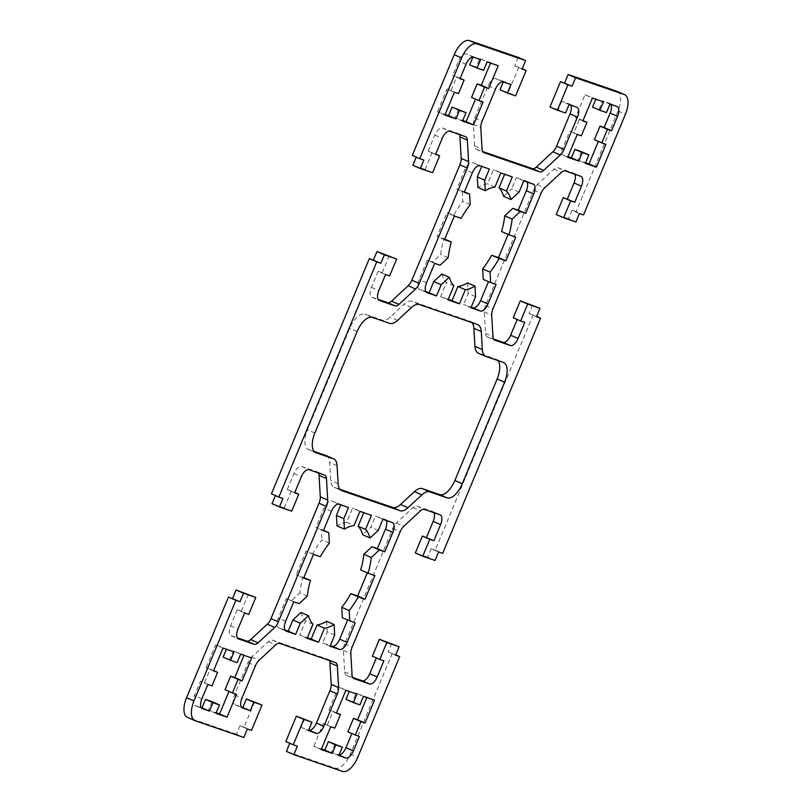 <?xml version="1.0" encoding="UTF-8"?>
<svg xmlns="http://www.w3.org/2000/svg" width="812" height="812" viewBox="0 0 812 812"><rect width="100%" height="100%" fill="white"/><g stroke="black" fill="none" stroke-linecap="round" stroke-linejoin="round"><path stroke-width="0.61" stroke-dasharray="4.06 3.04" d="M472.076 322.679A18.341 8.638 113.6 0 0 470.463 321.44A18.341 8.638 113.6 0 0 470.158 321.319L411.917 301.293A18.341 8.638 113.6 0 0 404.061 304.267L390.136 317.157A18.341 8.638 -66.4 0 1 382.279 320.121L364.953 314.163A18.341 8.638 113.6 0 0 349.718 328.271L307.454 429.802A18.341 8.638 113.6 0 0 308.286 449.422A18.341 8.638 113.6 0 0 308.601 449.543L314.092 451.421M326.241 455.613A18.341 8.638 -66.4 0 1 329.662 462.444L330.707 480.491A18.341 8.638 113.6 0 0 334.128 487.312A18.341 8.638 113.6 0 0 334.432 487.433L339.923 489.321M307.119 638.323L299.709 635.086L307.372 637.714M334.696 635.045L327.287 631.797L322.638 642.962L330.301 645.601M326.678 621.292L327.287 631.797M330.048 646.21L322.638 642.962M355.189 622.936L342.37 617.831M374.911 575.556L360.68 569.963M367.278 572.856L367.501 572.308M386.157 520.421A9.165 4.324 113.6 0 0 385.04 519.355A9.165 4.324 113.6 0 0 384.888 519.294L375.469 516.056L370.82 527.221L362.71 534.732M382.878 519.294L375.469 516.056M378.23 530.469L370.82 527.221M371.419 515.356L352.54 508.17L346.673 522.258L354.083 525.506M363.746 512.717L363.999 512.108M512.291 176.915L493.412 169.728L487.545 183.827A55.023 25.913 113.6 0 0 477.913 187.46M504.628 174.286L504.881 173.677M500.821 172.976L493.412 169.728M494.955 187.064L487.545 183.827M489.362 169.038L472.533 162.552A9.165 4.324 113.6 0 0 464.911 169.606L456.811 189.064L462.221 190.921L462.83 201.427A55.023 25.913 113.6 0 0 453.776 215.099L446.955 212.754L437.089 236.444L443.91 238.789A55.023 25.913 113.6 0 0 440.743 254.491L432.634 261.992L427.234 260.134L419.124 279.592A9.165 4.324 113.6 0 0 419.55 289.407A9.165 4.324 113.6 0 0 419.702 289.468L425.843 291.579M481.699 166.399L481.952 165.79M464.22 192.312L456.811 189.064M464.403 191.876L462.221 190.921M470.239 204.675L462.83 201.427M461.186 218.347L453.776 215.099M454.365 216.002L446.955 212.754M444.499 239.692L437.089 236.444M444.722 239.144L443.91 238.789M448.153 257.729L440.743 254.491M440.043 265.24L432.634 261.992M434.643 263.382L427.234 260.134M338.807 755.607L331.397 752.369L338.36 754.764A9.165 4.324 113.6 0 0 339.122 754.876M334.92 743.904L331.397 752.369M359.381 736.565L347.871 731.916M374.525 700.188L356.052 693.143L352.53 701.598L345.983 699.345M366.862 697.549L367.115 696.94M444.885 115.06L437.475 111.812L445.138 114.451M454.395 92.213L446.986 88.965L437.475 111.812M462.495 121.11L455.085 117.872L462.749 120.501M458.607 109.407L455.085 117.872M483.059 102.068L471.559 97.42M585.351 163.344L577.941 160.106L585.604 162.745M605.914 144.303L594.404 139.654M610.827 104.403A9.165 4.324 113.6 0 0 609.711 103.337A9.165 4.324 113.6 0 0 609.548 103.276L602.585 100.881L599.063 109.336L592.516 107.093M610.005 104.119L602.585 100.881M606.483 112.584L599.063 109.336M213.637 670.611L210.186 669.098L204.543 682.638L200.452 681.227L194.464 695.62A9.165 4.324 113.6 0 0 194.88 705.425A9.165 4.324 113.6 0 0 195.042 705.486L201.173 707.597M213.495 670.935L206.086 667.697L210.186 669.098M211.962 685.886L204.543 682.638M207.862 684.475L200.452 681.227M215.962 713.372L208.552 710.135L216.215 712.763M212.074 701.669L208.552 710.135M574.744 174.215A9.165 4.324 113.6 0 0 573.627 173.139A9.165 4.324 113.6 0 0 573.475 173.078L557.834 167.698A9.165 4.324 113.6 0 0 553.906 169.19L537.29 184.578A9.165 4.324 113.6 0 0 533.606 190.15L485.576 305.515A9.165 4.324 113.6 0 0 484.287 311.909L485.535 333.448A9.165 4.324 113.6 0 0 487.241 336.858A9.165 4.324 113.6 0 0 487.403 336.919L493.534 339.03M517.203 319.492L524.755 322.415M517.345 319.167L513.245 317.756M532.581 305.058L529.059 313.523L536.468 316.761M529.059 313.523L536.6 316.436M533.149 314.934L435.242 550.14L442.652 553.388M435.242 550.14L431.142 548.739L438.551 551.977M431.142 548.739L427.619 557.194L435.029 560.442M427.619 557.194L415.338 552.972M433.872 512.646A9.165 4.324 113.6 0 0 432.745 511.57A9.165 4.324 113.6 0 0 432.593 511.509L416.962 506.14A9.165 4.324 113.6 0 0 413.034 507.622L396.418 523.009A9.165 4.324 113.6 0 0 392.724 528.582L344.694 643.957A9.165 4.324 113.6 0 0 343.405 650.351L344.653 671.879A9.165 4.324 113.6 0 0 346.369 675.3A9.165 4.324 113.6 0 0 346.521 675.361L352.662 677.472M376.332 657.933L383.873 660.846M376.463 657.608L372.373 656.197M391.699 643.5L388.177 651.955L395.586 655.203M388.177 651.955L395.728 654.878M392.277 653.366L350.358 754.054A18.341 8.638 -66.4 0 1 335.133 768.152L286.392 751.404M289.782 743.264L297.334 746.187M289.914 742.939L285.824 741.529M304.581 718.965L301.059 727.43L308.469 730.668M301.059 727.43L308.722 730.059M329.347 660.481A9.165 4.324 113.6 0 0 328.231 659.405A9.165 4.324 113.6 0 0 328.078 659.344L272.243 640.14A9.165 4.324 113.6 0 0 268.315 641.632L251.69 657.02A9.165 4.324 113.6 0 0 248.005 662.592L234.556 694.889A9.165 4.324 113.6 0 0 234.972 704.704A9.165 4.324 113.6 0 0 235.125 704.755L241.265 706.866M254.623 701.791L244.057 727.176L251.466 730.414M244.057 727.176L239.956 725.766L247.366 729.003M239.956 725.766L236.434 734.231L243.844 737.469M236.434 734.231L187.704 717.473L195.113 720.711M248.37 594.222L241.326 611.142L248.736 614.39M241.326 611.142L237.236 609.731L244.645 612.979M237.236 609.731L230.547 625.808A9.165 4.324 113.6 0 0 230.963 635.613A9.165 4.324 113.6 0 0 231.115 635.674L237.256 637.785M497.908 360.579A18.341 8.638 113.6 0 0 496.305 359.34A18.341 8.638 113.6 0 0 495.99 359.219L478.664 353.261L486.073 356.498M359.949 511.408L352.54 508.17M312.985 624.235L305.576 620.987L299.709 635.086M300.998 612.461A55.023 25.913 113.6 0 0 305.576 620.987M293.761 601.814L286.352 598.576L278.252 618.033A9.165 4.324 113.6 0 0 278.668 627.838A9.165 4.324 113.6 0 0 278.82 627.899L284.961 630.01M299.171 603.671L286.352 598.576M307.271 596.17L299.861 592.922L291.762 600.433M303.85 577.586L303.038 577.231A55.023 25.913 113.6 0 0 299.861 592.922M303.627 578.124L296.218 574.886L303.038 577.231M313.483 554.434L306.073 551.196L296.218 574.886M320.304 556.778L306.073 551.196M329.357 543.106L321.948 539.868A55.023 25.913 113.6 0 0 312.894 553.54M323.521 530.317L321.339 529.363L321.948 539.868M323.349 530.743L315.939 527.506L321.339 529.363M348.48 507.47L331.651 500.984A9.165 4.324 113.6 0 0 324.039 508.038L315.939 527.506M340.817 504.831L341.07 504.222M346.673 522.258A55.023 25.913 113.6 0 0 337.031 525.902M441.88 274.03A55.023 25.913 113.6 0 0 446.448 282.556L440.581 296.644L448.254 299.283M453.867 285.794L446.448 282.556M519.112 192.028L511.702 188.79L503.592 196.291M523.76 180.863L516.351 177.615L511.702 188.79M527.039 181.989A9.165 4.324 113.6 0 0 525.922 180.914A9.165 4.324 113.6 0 0 525.77 180.853L516.351 177.615M515.782 237.114L501.552 231.532M508.15 234.414L508.373 233.876M496.061 284.494L483.252 279.399M470.93 307.778L463.52 304.53L471.183 307.169M475.578 296.603L468.169 293.365L463.52 304.53M467.56 282.86L468.169 293.365M440.581 296.644L448.001 299.892M363.461 696.381L356.052 693.143M321.207 749.557L313.797 746.309L321.461 748.948M330.717 726.71L323.298 723.472L313.797 746.309M334.808 728.12L323.298 723.472M336.483 712.855L333.032 711.342L327.398 724.872M336.351 713.18L328.941 709.932L333.032 711.342M345.861 690.332L338.442 687.084L328.941 709.932M356.915 694.128L338.442 687.084M349.251 691.499L349.505 690.89M352.53 701.598L359.939 704.846M498.203 65.691L479.74 58.637L476.218 67.102L469.671 64.848M490.539 63.052L490.793 62.443M458.496 93.624L446.986 88.965M460.171 78.348L456.72 76.835L451.086 90.376M460.028 78.673L452.619 75.435L456.72 76.835M480.602 59.631L466.23 53.998A9.165 4.324 113.6 0 0 458.607 61.052L452.619 75.435M472.878 57.124L473.193 56.393M483.627 70.35L476.218 67.102M479.74 58.637L487.149 61.885M603.448 101.865L584.985 94.821L575.475 117.669L579.565 119.08L573.932 132.62L569.841 131.209L560.331 154.047L567.994 156.686M595.785 99.237L596.038 98.628M581.463 151.641L577.941 160.106M567.74 157.295L560.331 154.047M577.251 134.447L569.841 131.209M581.341 135.858L573.932 132.62M583.016 120.592L579.565 119.08M582.884 120.917L575.475 117.669M584.985 94.821L592.395 98.069M236.525 694.331L225.025 689.682M223.006 648.098L215.596 644.85L206.086 667.697M234.059 651.894L215.596 644.85M226.396 649.255L226.649 648.656M237.094 662.612L223.127 657.111M240.616 654.147L233.206 650.899L229.684 659.364M251.669 657.953L233.206 650.899M244.006 655.314L244.26 654.705M318.466 472.97A9.165 4.324 113.6 0 0 317.35 471.894A9.165 4.324 113.6 0 0 317.187 471.833L301.556 466.464A9.165 4.324 113.6 0 0 293.934 473.518L287.245 489.585L294.654 492.833M287.245 489.585L294.797 492.508M291.346 490.996L284.301 507.916L291.711 511.164M284.301 507.916L272.01 503.694M275.4 495.564L282.941 498.477M275.532 495.239L271.441 493.828M389.252 255.78L382.208 272.71L389.618 275.948M382.208 272.71L378.108 271.299L385.527 274.537M378.108 271.299L371.419 287.377A9.165 4.324 113.6 0 0 371.835 297.182A9.165 4.324 113.6 0 0 371.997 297.243L378.128 299.354M459.338 134.528A9.165 4.324 113.6 0 0 458.222 133.462A9.165 4.324 113.6 0 0 458.069 133.401L442.428 128.022A9.165 4.324 113.6 0 0 434.816 135.076L428.127 151.154L435.536 154.392M428.127 151.154L435.668 154.067M432.217 152.565L425.173 169.485L432.583 172.723M425.173 169.485L412.892 165.262M416.272 157.122L423.823 160.045M416.414 156.797L412.313 155.386M518.188 57.358L514.666 65.813L522.086 69.061M514.666 65.813L522.217 68.736M518.766 67.223L508.2 92.609L515.61 95.846M508.2 92.609L500.009 89.787M503.278 81.941L503.531 81.332L510.941 84.57M503.531 81.332L495.746 78.652A9.165 4.324 113.6 0 0 488.134 85.707L474.685 118.014A9.165 4.324 113.6 0 0 473.396 124.409L474.644 145.937A9.165 4.324 113.6 0 0 476.36 149.357A9.165 4.324 113.6 0 0 476.512 149.418L482.653 151.519M570.734 105.134A9.165 4.324 113.6 0 0 569.618 104.058A9.165 4.324 113.6 0 0 569.466 103.997L561.681 101.317L569.09 104.565M561.681 101.317L558.159 109.782L565.568 113.03M558.159 109.782L549.968 106.971M617.191 91.411A18.341 8.638 -66.4 0 1 618.023 111.021L576.114 211.709L583.523 214.947M576.114 211.709L572.024 210.298L579.433 213.546M572.024 210.298L568.501 218.763L575.911 222.001M568.501 218.763L556.22 214.541M389.689 323.369L382.279 320.121M397.545 320.405L390.136 317.157M372.363 317.411L364.953 314.163M357.128 331.509L349.718 328.271M314.863 433.04L307.454 429.802M315.401 452.517L308.601 449.543M337.071 465.692L329.662 462.444M338.117 483.729L330.707 480.491M341.233 490.418L334.432 487.433M392.297 522.532L384.888 519.294M479.943 165.8L472.533 162.552M472.32 172.844L464.911 169.606M426.544 282.84L419.124 279.592M426.807 292.574L419.702 289.468M339.04 755.058L338.36 754.764M616.958 106.514L609.548 103.276M201.873 698.858L194.464 695.62M202.147 708.592L195.042 705.486M485.576 305.515L492.985 308.763M533.606 190.15L541.015 193.388M484.287 311.909L491.696 315.157M485.535 333.448L492.945 336.686M487.403 336.919L494.508 340.035M432.593 511.509L440.002 514.757M416.962 506.14L424.371 509.378M413.034 507.622L420.443 510.86M396.418 523.009L403.828 526.257M392.724 528.582L400.133 531.819M344.694 643.957L352.114 647.194M343.405 650.351L350.814 653.589M344.653 671.879L352.073 675.127M346.521 675.361L353.626 678.467M350.358 754.054L357.767 757.291M335.133 768.152L342.542 771.4M328.078 659.344L335.488 662.582M272.243 640.14L279.653 643.388M268.315 641.632L275.725 644.87M251.69 657.02L259.099 660.257M248.005 662.592L255.415 665.83M234.556 694.889L241.966 698.137M235.125 704.755L242.24 707.871M230.547 625.808L237.957 629.056M231.115 635.674L238.22 638.79M411.471 307.504L404.061 304.267M419.327 304.541L411.917 301.293M477.568 324.567L470.158 321.319M503.399 362.457L495.99 359.219M285.936 631.015L278.82 627.899M285.662 621.271L278.252 618.033M331.448 511.286L324.039 508.038M339.061 504.232L331.651 500.984M533.179 184.101L525.77 180.853M466.017 64.29L458.607 61.052M473.64 57.236L466.23 53.998M317.187 471.833L324.597 475.081M301.556 466.464L308.966 469.701M293.934 473.518L301.353 476.756M371.419 287.377L378.828 290.615M371.997 297.243L379.102 300.349M458.069 133.401L465.479 136.639M442.428 128.022L449.848 131.27M434.816 135.076L442.225 138.324M495.746 78.652L503.166 81.9M488.134 85.707L495.543 88.955M474.685 118.014L482.095 121.252M473.396 124.409L480.805 127.646M474.644 145.937L482.054 149.185M476.512 149.418L483.617 152.524M569.466 103.997L576.875 107.245M618.023 111.021L625.443 114.269M573.475 173.078L580.884 176.326M557.834 167.698L565.243 170.946M553.906 169.19L561.325 172.428M537.29 184.578L544.7 187.816M308.286 449.422L315.695 452.66M334.128 487.312L341.537 490.56M385.04 519.355L392.45 522.593M419.55 289.407L426.96 292.645M609.711 103.337L617.12 106.575M194.88 705.425L202.29 708.663M487.241 336.858L494.65 340.106M432.745 511.57L440.165 514.818M346.369 675.3L353.778 678.538M328.231 659.405L335.64 662.643M234.972 704.704L242.382 707.942M230.963 635.613L238.373 638.861M470.463 321.44L477.872 324.688M496.305 359.34L503.714 362.578M278.668 627.838L286.078 631.086M525.922 180.914L533.332 184.162M317.35 471.894L324.759 475.142M371.835 297.182L379.255 300.43M458.222 133.462L465.631 136.7M476.36 149.357L483.769 152.595M569.618 104.058L577.027 107.296M573.627 173.139L581.037 176.387"/><path stroke-width="1.22" d="M397.545 320.405A18.341 8.638 -66.4 0 1 389.689 323.369L372.363 317.411A18.341 8.638 113.6 0 0 357.128 331.509L314.863 433.04A18.341 8.638 113.6 0 0 315.695 452.66A18.341 8.638 113.6 0 0 316.01 452.781L333.336 458.739A18.341 8.638 -66.4 0 1 333.651 458.861A18.341 8.638 -66.4 0 1 337.071 465.692L338.117 483.729A18.341 8.638 113.6 0 0 341.537 490.56A18.341 8.638 113.6 0 0 341.842 490.681L400.083 510.707A18.341 8.638 113.6 0 0 407.939 507.733L421.864 494.843A18.341 8.638 -66.4 0 1 429.721 491.879L447.047 497.837A18.341 8.638 113.6 0 0 462.282 483.729L504.546 382.198A18.341 8.638 113.6 0 0 503.714 362.578A18.341 8.638 113.6 0 0 503.399 362.457L486.073 356.498A18.341 8.638 -66.4 0 1 485.759 356.387A18.341 8.638 -66.4 0 1 482.338 349.556L481.293 331.509A18.341 8.638 113.6 0 0 477.872 324.688A18.341 8.638 113.6 0 0 477.568 324.567L419.327 304.541A18.341 8.638 113.6 0 0 411.471 307.504L397.545 320.405M314.092 451.421L325.927 455.502A18.341 8.638 -66.4 0 1 326.241 455.613L333.651 458.861M339.923 489.321L392.673 507.459A18.341 8.638 113.6 0 0 400.529 504.496L414.455 491.595A18.341 8.638 -66.4 0 1 422.311 488.631L439.637 494.589A18.341 8.638 113.6 0 0 454.872 480.491L497.137 378.96A18.341 8.638 113.6 0 0 497.908 360.579M349.779 621.078L349.17 610.573A55.023 25.913 113.6 0 0 358.224 596.901L365.045 599.246L374.911 575.556L368.09 573.211A55.023 25.913 113.6 0 0 371.257 557.509L379.366 550.008L384.766 551.866L392.876 532.408A9.165 4.324 113.6 0 0 392.45 522.593A9.165 4.324 113.6 0 0 392.297 522.532L382.878 519.294L378.23 530.469L370.12 537.97A55.023 25.913 113.6 0 0 365.552 529.444L371.419 515.356L359.949 511.408L354.083 525.506A55.023 25.913 113.6 0 0 344.44 529.14L343.831 518.635L348.48 507.47L339.061 504.232A9.165 4.324 113.6 0 0 331.448 511.286L323.349 530.743L328.748 532.601L329.357 543.106A55.023 25.913 113.6 0 0 320.304 556.778L313.483 554.434L303.627 578.124L310.448 580.468A55.023 25.913 113.6 0 0 307.271 596.17L299.171 603.671L293.761 601.814L285.662 621.271A9.165 4.324 113.6 0 0 286.078 631.086A9.165 4.324 113.6 0 0 286.23 631.147L295.649 634.385L300.298 623.21L308.408 615.709A55.023 25.913 113.6 0 0 312.985 624.235L307.119 638.323L318.588 642.272L311.179 639.024L317.045 624.935A55.023 25.913 113.6 0 0 326.678 621.292L334.087 624.54L334.696 635.045L330.048 646.21L339.467 649.448A9.165 4.324 113.6 0 0 347.089 642.393L355.189 622.936L342.37 617.831L341.761 607.325A55.023 25.913 113.6 0 0 350.814 593.653L357.635 595.998L367.278 572.856M307.372 637.714L311.179 639.024M318.588 642.272L324.455 628.173L317.045 624.935M324.455 628.173A55.023 25.913 113.6 0 0 334.087 624.54M330.301 645.601L332.057 646.2A9.165 4.324 113.6 0 0 339.68 639.156L347.597 620.124M349.17 610.573L341.761 607.325M358.224 596.901L350.814 593.653M365.045 599.246L357.635 595.998M368.09 573.211L360.68 569.963A55.023 25.913 113.6 0 0 363.847 554.271L371.957 546.76L377.357 548.618L385.456 529.16A9.165 4.324 113.6 0 0 386.157 520.421M371.257 557.509L363.847 554.271M379.366 550.008L371.957 546.76M384.766 551.866L377.357 548.618M370.12 537.97L362.71 534.732A55.023 25.913 113.6 0 0 358.133 526.206L363.746 512.717M365.552 529.444L358.133 526.206M511.002 199.539A55.023 25.913 113.6 0 0 506.424 191.013L512.291 176.915L500.821 172.976L494.955 187.064A55.023 25.913 113.6 0 0 485.322 190.708L484.713 180.203L489.362 169.038L479.943 165.8A9.165 4.324 113.6 0 0 472.32 172.844L464.22 192.312L469.63 194.169L470.239 204.675A55.023 25.913 113.6 0 0 461.186 218.347L454.365 216.002L444.499 239.692L451.32 242.037A55.023 25.913 113.6 0 0 448.153 257.729L440.043 265.24L434.643 263.382L426.544 282.84A9.165 4.324 113.6 0 0 426.96 292.645A9.165 4.324 113.6 0 0 427.112 292.706L436.531 295.944L441.18 284.779L449.29 277.268A55.023 25.913 113.6 0 0 453.867 285.794L448.001 299.892L459.46 303.83L465.327 289.742A55.023 25.913 113.6 0 0 474.969 286.098L475.578 296.603L470.93 307.778L480.349 311.016A9.165 4.324 113.6 0 0 487.961 303.962L496.061 284.494L490.661 282.637L490.052 272.132A55.023 25.913 113.6 0 0 499.106 258.46L505.927 260.804L515.782 237.114L508.962 234.769A55.023 25.913 113.6 0 0 512.139 219.078L520.238 211.567L525.648 213.424L533.748 193.966A9.165 4.324 113.6 0 0 533.332 184.162A9.165 4.324 113.6 0 0 533.179 184.101L523.76 180.863L519.112 192.028L511.002 199.539L503.592 196.291A55.023 25.913 113.6 0 0 499.015 187.765L504.628 174.286M506.424 191.013L499.015 187.765M485.322 190.708L477.913 187.46L477.304 176.955L481.699 166.399M484.713 180.203L477.304 176.955M469.63 194.169L464.403 191.876M451.32 242.037L444.722 239.144M436.531 295.944L429.122 292.706L433.77 281.531L441.88 274.03L449.29 277.268M425.843 291.579L429.122 292.706M441.18 284.779L433.77 281.531M355.28 735.164L360.914 721.624L365.014 723.035L374.525 700.188L363.461 696.381L359.939 704.846L353.393 702.593L356.915 694.128L345.861 690.332L336.351 713.18L340.441 714.58L334.808 728.12L330.717 726.71L321.207 749.557L332.26 753.363L335.782 744.898L328.373 741.65L342.329 747.152L338.807 755.607L345.77 758.002A9.165 4.324 113.6 0 0 353.393 750.948L359.381 736.565L347.871 731.916L353.504 718.376L357.605 719.787L366.862 697.549M332.26 753.363L324.851 750.115L328.373 741.65M335.782 744.898L342.329 747.152M339.122 754.876A9.165 4.324 113.6 0 0 345.983 747.71L351.829 733.652M360.914 721.624L353.504 718.376M365.014 723.035L357.605 719.787M473.558 124.916L483.059 102.068L478.968 100.658L484.602 87.128L488.702 88.528L498.203 65.691L487.149 61.885L483.627 70.35L477.08 68.096L480.602 59.631L473.64 57.236A9.165 4.324 113.6 0 0 466.017 64.29L460.028 78.673L464.129 80.084L458.496 93.624L454.395 92.213L444.885 115.06L455.948 118.856L448.539 115.619L452.061 107.154L466.017 112.655L462.495 121.11L473.558 124.916L466.139 121.668L475.517 99.145M445.138 114.451L448.539 115.619M455.948 118.856L459.47 110.402L452.061 107.154M459.47 110.402L466.017 112.655M462.749 120.501L466.139 121.668M478.968 100.658L471.559 97.42L477.192 83.88L481.283 85.29L490.539 63.052M484.602 87.128L477.192 83.88M488.702 88.528L481.283 85.29M596.404 167.15L605.914 144.303L601.814 142.902L607.457 129.362L611.548 130.773L617.536 116.38A9.165 4.324 113.6 0 0 617.12 106.575A9.165 4.324 113.6 0 0 616.958 106.514L610.005 104.119L606.483 112.584L599.926 110.33L603.448 101.865L592.395 98.069L582.884 120.917L586.974 122.318L581.341 135.858L577.251 134.447L567.74 157.295L578.794 161.101L582.316 152.636L588.873 154.889L585.351 163.344L596.404 167.15L588.994 163.902L598.363 141.389M585.604 162.745L588.994 163.902M601.814 142.902L594.404 139.654L600.038 126.114L604.138 127.525L610.127 113.142A9.165 4.324 113.6 0 0 610.827 104.403M607.457 129.362L600.038 126.114M611.548 130.773L604.138 127.525M599.926 110.33L592.516 107.093L595.785 99.237M238.068 679.38L230.659 676.142L225.025 689.682L232.435 692.92L238.068 679.38L242.159 680.791L251.669 657.953L240.616 654.147L237.094 662.612L230.537 660.359L234.059 651.894L223.006 648.098L213.495 670.935L217.596 672.346L213.637 670.611M217.596 672.346L211.962 685.886L207.862 684.475L201.873 698.858A9.165 4.324 113.6 0 0 202.29 708.663A9.165 4.324 113.6 0 0 202.452 708.724L209.415 711.119L201.995 707.881L205.517 699.416L212.074 701.669L219.484 704.907L215.962 713.372L227.015 717.179L219.605 713.931L228.984 691.408M201.173 707.597L201.995 707.881M209.415 711.119L212.937 702.664L205.517 699.416M212.937 702.664L219.484 704.907M216.215 712.763L219.605 713.931M541.015 193.388L492.985 308.763A9.165 4.324 113.6 0 0 491.696 315.157L492.945 336.686A9.165 4.324 113.6 0 0 494.65 340.106A9.165 4.324 113.6 0 0 494.812 340.167L510.443 345.536A9.165 4.324 113.6 0 0 518.066 338.482L524.755 322.415L520.654 321.004L527.698 304.084L539.99 308.306L536.468 316.761L540.559 318.172L442.652 553.388L438.551 551.977L435.029 560.442L422.747 556.22L429.792 539.29L433.892 540.701L440.581 524.623A9.165 4.324 113.6 0 0 440.165 514.818A9.165 4.324 113.6 0 0 440.002 514.757L424.371 509.378A9.165 4.324 113.6 0 0 420.443 510.86L403.828 526.257A9.165 4.324 113.6 0 0 400.133 531.819L352.114 647.194A9.165 4.324 113.6 0 0 350.814 653.589L352.073 675.127A9.165 4.324 113.6 0 0 353.778 678.538A9.165 4.324 113.6 0 0 353.93 678.599L369.572 683.978A9.165 4.324 113.6 0 0 377.184 676.924L383.873 660.846L379.783 659.435L386.827 642.515L399.108 646.738L395.586 655.203L399.687 656.614L357.767 757.291A18.341 8.638 -66.4 0 1 342.542 771.4L293.812 754.642L297.334 746.187L293.233 744.777L303.8 719.391L311.991 722.213L308.469 730.668L316.254 733.348A9.165 4.324 113.6 0 0 323.866 726.293L337.315 693.986A9.165 4.324 113.6 0 0 338.604 687.591L337.356 666.063A9.165 4.324 113.6 0 0 335.64 662.643A9.165 4.324 113.6 0 0 335.488 662.582L279.653 643.388A9.165 4.324 113.6 0 0 275.725 644.87L259.099 660.257A9.165 4.324 113.6 0 0 255.415 665.83L241.966 698.137A9.165 4.324 113.6 0 0 242.382 707.942A9.165 4.324 113.6 0 0 242.534 708.003L250.319 710.683L253.841 702.218L262.032 705.029L251.466 730.414L247.366 729.003L243.844 737.469L195.113 720.711A18.341 8.638 -66.4 0 1 194.809 720.589A18.341 8.638 -66.4 0 1 193.977 700.979L235.886 600.291L239.976 601.702L243.498 593.237L255.78 597.459L248.736 614.39L244.645 612.979L237.957 629.056A9.165 4.324 113.6 0 0 238.373 638.861A9.165 4.324 113.6 0 0 238.525 638.922L254.166 644.302A9.165 4.324 113.6 0 0 258.094 642.81L274.71 627.422A9.165 4.324 113.6 0 0 278.394 621.85L326.424 506.485A9.165 4.324 113.6 0 0 327.713 500.09L326.465 478.552A9.165 4.324 113.6 0 0 324.759 475.142A9.165 4.324 113.6 0 0 324.597 475.081L308.966 469.701A9.165 4.324 113.6 0 0 301.353 476.756L294.654 492.833L298.755 494.244L291.711 511.164L279.419 506.942L282.941 498.477L278.851 497.066L376.758 261.86L380.858 263.261L384.38 254.806L396.662 259.028L389.618 275.948L385.527 274.537L378.828 290.615A9.165 4.324 113.6 0 0 379.255 300.43A9.165 4.324 113.6 0 0 379.407 300.491L395.038 305.86A9.165 4.324 113.6 0 0 398.966 304.378L415.582 288.991A9.165 4.324 113.6 0 0 419.276 283.418L467.306 168.043A9.165 4.324 113.6 0 0 468.595 161.649L467.347 140.121A9.165 4.324 113.6 0 0 465.631 136.7A9.165 4.324 113.6 0 0 465.479 136.639L449.848 131.27A9.165 4.324 113.6 0 0 442.225 138.324L435.536 154.392L439.627 155.802L432.583 172.723L420.301 168.5L423.823 160.045L419.723 158.634L461.642 57.946A18.341 8.638 -66.4 0 1 476.867 43.848L525.608 60.595L522.086 69.061L526.176 70.471L515.61 95.846L507.419 93.035L510.941 84.57L503.166 81.9A9.165 4.324 113.6 0 0 495.543 88.955L482.095 121.252A9.165 4.324 113.6 0 0 480.805 127.646L482.054 149.185A9.165 4.324 113.6 0 0 483.769 152.595A9.165 4.324 113.6 0 0 483.922 152.656L539.757 171.86A9.165 4.324 113.6 0 0 543.685 170.368L560.31 154.98A9.165 4.324 113.6 0 0 563.995 149.408L577.444 117.111A9.165 4.324 113.6 0 0 577.027 107.296A9.165 4.324 113.6 0 0 576.875 107.245L569.09 104.565L565.568 113.03L557.377 110.209L567.943 84.824L572.044 86.234L575.566 77.769L624.296 94.527A18.341 8.638 -66.4 0 1 624.601 94.649A18.341 8.638 -66.4 0 1 625.443 114.269L583.523 214.947L579.433 213.546L575.911 222.001L563.629 217.778L570.674 200.858L574.764 202.269L581.453 186.192A9.165 4.324 113.6 0 0 581.037 176.387A9.165 4.324 113.6 0 0 580.884 176.326L565.243 170.946A9.165 4.324 113.6 0 0 561.325 172.428L544.7 187.816A9.165 4.324 113.6 0 0 541.015 193.388M493.534 339.03L503.034 342.299A9.165 4.324 113.6 0 0 510.646 335.244L517.203 319.492M527.698 304.084L520.289 300.836L513.245 317.756L520.654 321.004M520.289 300.836L539.99 308.306M536.6 316.436L540.559 318.172M429.792 539.29L422.382 536.052L415.338 552.972L422.747 556.22M422.382 536.052L433.892 540.701M426.473 537.463L433.172 521.385A9.165 4.324 113.6 0 0 433.872 512.646M352.662 677.472L362.152 680.73A9.165 4.324 113.6 0 0 369.775 673.676L376.332 657.933M386.827 642.515L379.417 639.277L372.373 656.197L379.783 659.435M379.417 639.277L399.108 646.738M395.728 654.878L399.687 656.614M289.782 743.264L286.392 751.404L293.812 754.642M303.8 719.391L296.39 716.154L285.824 741.529L293.233 744.777M296.39 716.154L311.991 722.213M308.722 730.059L308.834 730.1A9.165 4.324 113.6 0 0 316.457 723.045L329.905 690.748A9.165 4.324 113.6 0 0 331.195 684.354L329.946 662.815A9.165 4.324 113.6 0 0 329.347 660.481M241.265 706.866L250.319 710.683M242.91 707.435L246.432 698.97L253.841 702.218M246.432 698.97L262.032 705.029M187.704 717.473A18.341 8.638 -66.4 0 1 187.399 717.351A18.341 8.638 -66.4 0 1 186.557 697.731L228.476 597.053L235.886 600.291M228.476 597.053L239.976 601.702M232.567 598.454L236.089 589.999L243.498 593.237M236.089 589.999L255.78 597.459M237.256 637.785L246.757 641.054A9.165 4.324 113.6 0 0 250.675 639.572L267.3 624.184A9.165 4.324 113.6 0 0 270.985 618.612L319.014 503.237A9.165 4.324 113.6 0 0 320.304 496.842L319.055 475.314A9.165 4.324 113.6 0 0 318.466 472.97M478.664 353.261A18.341 8.638 -66.4 0 1 478.349 353.139A18.341 8.638 -66.4 0 1 474.929 346.308L473.883 328.271A18.341 8.638 113.6 0 0 472.076 322.679M308.408 615.709L300.998 612.461L292.888 619.972L300.298 623.21M295.649 634.385L288.24 631.137L292.888 619.972M284.961 630.01L288.24 631.137M310.448 580.468L303.85 577.586M328.748 532.601L323.521 530.317M343.831 518.635L336.422 515.397L340.817 504.831M344.44 529.14L337.031 525.902L336.422 515.397M525.648 213.424L518.239 210.186L526.338 190.729A9.165 4.324 113.6 0 0 527.039 181.989M520.238 211.567L512.829 208.329L518.239 210.186M512.139 219.078L504.729 215.83L512.829 208.329M508.962 234.769L501.552 231.532A55.023 25.913 113.6 0 0 504.729 215.83M505.927 260.804L498.517 257.566L508.15 234.414M499.106 258.46L491.696 255.222L498.517 257.566M490.052 272.132L482.643 268.894A55.023 25.913 113.6 0 0 491.696 255.222M490.661 282.637L483.252 279.399L482.643 268.894M471.183 307.169L472.939 307.768A9.165 4.324 113.6 0 0 480.552 300.714L488.479 281.683M474.969 286.098L467.56 282.86A55.023 25.913 113.6 0 1 457.917 286.494L465.327 289.742M459.46 303.83L452.051 300.592L457.917 286.494M448.254 299.283L452.051 300.592M321.461 748.948L324.851 750.115M340.441 714.58L336.483 712.855M353.393 702.593L345.983 699.345L349.251 691.499M464.129 80.084L460.171 78.348M477.08 68.096L469.671 64.848L472.878 57.124M588.873 154.889L581.463 151.641L574.906 149.388L582.316 152.636M578.794 161.101L571.384 157.853L574.906 149.388M567.994 156.686L571.384 157.853M586.974 122.318L583.016 120.592M227.015 717.179L236.525 694.331L232.435 692.92M230.537 660.359L223.127 657.111L226.396 649.255M242.159 680.791L234.749 677.553L244.006 655.314M230.659 676.142L234.749 677.553M294.797 492.508L298.755 494.244M275.4 495.564L272.01 503.694L279.419 506.942M376.758 261.86L369.348 258.612L271.441 493.828L278.851 497.066M369.348 258.612L380.858 263.261M373.449 260.023L376.971 251.558L384.38 254.806M376.971 251.558L396.662 259.028M378.128 299.354L387.628 302.622A9.165 4.324 113.6 0 0 391.557 301.14L408.172 285.743A9.165 4.324 113.6 0 0 411.867 280.181L459.886 164.806A9.165 4.324 113.6 0 0 461.186 158.411L459.927 136.873A9.165 4.324 113.6 0 0 459.338 134.528M435.668 154.067L439.627 155.802M416.272 157.122L412.892 165.262L420.301 168.5M525.608 60.595L518.188 57.358L469.458 40.6A18.341 8.638 -66.4 0 0 454.233 54.708L412.313 155.386L419.723 158.634M522.217 68.736L526.176 70.471M503.278 81.941L500.009 89.787L507.419 93.035M482.653 151.519L532.347 168.612A9.165 4.324 113.6 0 0 536.275 167.13L552.901 151.742A9.165 4.324 113.6 0 0 556.585 146.17L570.034 113.863A9.165 4.324 113.6 0 0 570.734 105.134M567.943 84.824L560.534 81.586L549.968 106.971L557.377 110.209M560.534 81.586L572.044 86.234M564.634 82.997L568.156 74.531L575.566 77.769M568.156 74.531L616.887 91.289A18.341 8.638 -66.4 0 1 617.191 91.411L624.601 94.649M570.674 200.858L563.264 197.61L556.22 214.541L563.629 217.778M563.264 197.61L574.764 202.269M567.355 199.021L574.043 182.944A9.165 4.324 113.6 0 0 574.744 174.215M316.01 452.781L315.401 452.517M333.336 458.739L325.927 455.502M341.842 490.681L341.233 490.418M400.083 510.707L392.673 507.459M407.939 507.733L400.529 504.496M421.864 494.843L414.455 491.595M339.467 649.448L332.057 646.2M347.089 642.393L339.68 639.156M392.876 532.408L385.456 529.16M345.77 758.002L339.04 755.058M353.393 750.948L345.983 747.71M617.536 116.38L610.127 113.142M503.034 342.299L510.443 345.536M510.646 335.244L518.066 338.482M433.172 521.385L440.581 524.623M362.152 680.73L369.572 683.978M369.775 673.676L377.184 676.924M308.834 730.1L316.254 733.348M316.457 723.045L323.866 726.293M329.905 690.748L337.315 693.986M331.195 684.354L338.604 687.591M329.946 662.815L337.356 666.063M186.557 697.731L193.977 700.979M246.757 641.054L254.166 644.302M250.675 639.572L258.094 642.81M267.3 624.184L274.71 627.422M278.394 621.85L270.985 618.612M429.721 491.879L422.311 488.631M481.293 331.509L473.883 328.271M482.338 349.556L474.929 346.308M504.546 382.198L497.137 378.96M462.282 483.729L454.872 480.491M439.637 494.589L447.047 497.837M533.748 193.966L526.338 190.729M487.961 303.962L480.552 300.714M480.349 311.016L472.939 307.768M319.014 503.237L326.424 506.485M320.304 496.842L327.713 500.09M319.055 475.314L326.465 478.552M387.628 302.622L395.038 305.86M391.557 301.14L398.966 304.378M408.172 285.743L415.582 288.991M411.867 280.181L419.276 283.418M459.886 164.806L467.306 168.043M461.186 158.411L468.595 161.649M459.927 136.873L467.347 140.121M454.233 54.708L461.642 57.946M469.458 40.6L476.867 43.848M532.347 168.612L539.757 171.86M536.275 167.13L543.685 170.368M552.901 151.742L560.31 154.98M556.585 146.17L563.995 149.408M570.034 113.863L577.444 117.111M616.887 91.289L624.296 94.527M574.043 182.944L581.453 186.192M187.399 717.351L194.809 720.589M478.349 353.139L485.759 356.387"/></g></svg>
